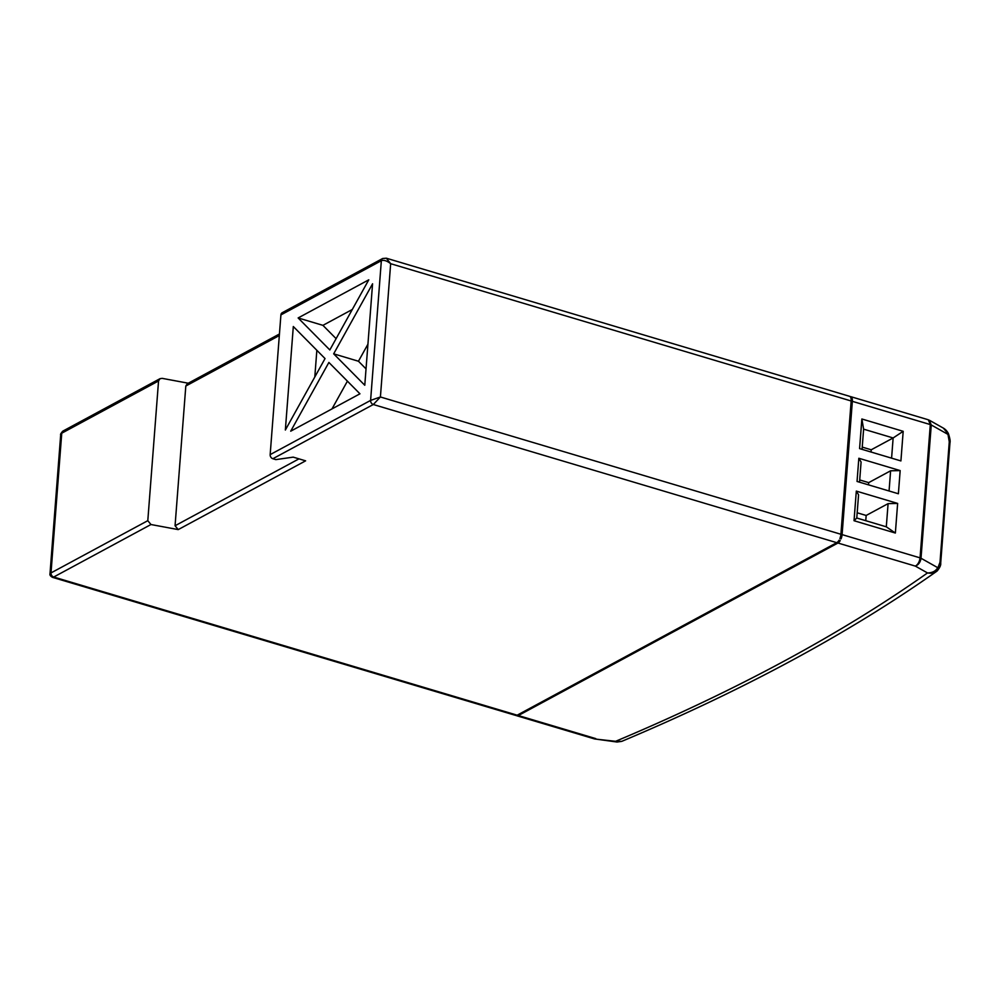 <?xml version="1.0" encoding="UTF-8"?>
<svg xmlns="http://www.w3.org/2000/svg" width="1000" height="1000" viewBox="0 0 1000 1000"><rect width="100%" height="100%" fill="white"/><g stroke="black" fill="none" stroke-linecap="round" stroke-linejoin="round"><path stroke-width="1.5" d="M936.587 571.4L940.013 562.238L949.275 441.838L947.975 434.387L931.263 424.963L921.012 558.25L937.725 567.663C935.775 571.1 932.375 572.863 927.5 572.95C931.5 573.6 934.7 572.938 937.113 570.988L936.587 571.4C848.725 633.362 743.775 690.013 621.75 741.363L615.6 741.312L617.025 742.025L621.725 741.363M516.3 715.475A6.963 3.237 -73.4 0 0 516.85 715.775A6.963 3.237 -73.4 0 0 518.35 715.537L837.95 543.025A6.963 3.237 -73.4 0 0 840.238 540.562L839.05 540.2A6.963 3.237 106.6 0 1 836.762 542.675L517.163 715.188A6.963 3.237 106.6 0 1 515.675 715.413L52.475 577.337L53.712 577.025L517.163 715.188M947.7 433.413L943.35 428.113C945.512 429.363 947.2 431.2 948.413 433.638C949.925 438.275 950.45 441.3 949.975 442.7L949.975 442.7A3.475 1.3 -175.6 0 0 949.275 441.838M837.8 541.875L840.238 540.562M518.35 715.537L595.763 738.612L594.5 738.913L516.85 715.775M842.087 534.612L852.35 401.337A6.963 3.237 -73.4 0 0 851.912 397.863L850.738 397.512A6.963 3.237 106.6 0 1 851.162 400.988L840.913 534.263A6.963 3.237 106.6 0 1 839.887 538.525L841.062 538.875A6.963 3.237 -73.4 0 0 842.087 534.612L920.062 557.863A3.475 1.3 4.4 0 1 921.012 558.25C920.387 562.225 918.5 564.837 915.362 566.112L927.5 572.95A2918.562 1088.588 -175.6 0 1 615.6 741.312L595.013 739.025M851.162 400.988L390.662 263.7L380.412 396.975L373.312 404.513L272.863 458.725L275.812 459.613L293.212 457.137L305.613 460.838L178.225 529.6L150.963 524.525L53.712 577.025A3.475 2.788 61.6 0 1 51 572.925L50 573.713C49.6 574.95 50.425 576.15 52.488 577.337M943.35 428.113L929.312 420.2L931.263 424.963A3.475 1.3 -175.6 0 0 930.312 424.575L920.062 557.863C919.5 561.862 917.925 564.6 915.362 566.112L837.95 543.025M840.913 534.263L380.412 396.975L370.6 400.412L381.35 260.688C383.913 259.812 387.025 260.825 390.662 263.7L386.325 258.2L849.5 396.287A6.963 3.237 106.6 0 1 850.1 396.625L851.287 396.975A6.963 3.237 -73.4 0 0 850.688 396.637A6.963 3.237 -73.4 0 0 850.062 396.587M852.35 401.337L930.312 424.575L928.337 419.787L850.688 396.637M386.325 258.2L382.65 258.512L282.213 312.725A3.475 2.788 -118.4 0 0 280.912 314.913L270.163 454.625L370.6 400.412A3.475 2.788 -118.4 0 0 373.312 404.513L836.762 542.675M858.838 458.263L857.05 481.45L898.388 493.762L900.163 470.588L858.838 458.263L861.087 462L859.538 482.188M897.638 503.425L895.362 533.038L854.038 520.725L856.312 491.1L858.562 494.837L856.775 518.013L886.3 526.812L888.088 503.638L897.638 503.425L856.312 491.1M859.587 448.612L900.913 460.925L903.188 431.312L861.862 418.988L859.587 448.612M61.75 433.2L60.688 434.862C60.225 434.4 61.013 433.125 63.05 431.012L63.05 431.012A3.475 2.788 61.6 0 0 61.75 433.2L51 572.925L147.8 520.675L158.55 380.95L61.75 433.2M188.275 383.212L162.2 378.363L160.012 378.675L158.55 380.95M841.062 538.875L851.912 397.863M272.863 458.725A3.475 2.788 -118.4 0 1 270.163 454.625M178.225 529.6L175.062 525.75L185.812 386.025L187.288 383.75L279.438 334M147.8 520.675L150.963 524.525M868.525 484.862L868.7 482.625L859.712 479.95M868.7 482.625L890.612 470.8L900.163 470.588M889.062 490.988L890.612 470.8M854.038 520.725L856.775 518.013M865.763 520.7L866.162 515.462L857.188 512.788M866.162 515.462L888.088 503.638M895.362 533.038L886.3 526.812M891.587 458.15L893.138 437.962L863.612 429.162L861.862 418.988M863.612 429.162L862.062 449.35M871.05 452.025L871.225 449.787L893.138 437.962L903.188 431.312M359.95 393.812L328.888 362.45L290.712 431.188L359.95 393.812M329.825 349.95L368.775 279.825L298.137 317.95L329.825 349.95M364.775 385.25L372.575 283.788L333.675 353.837L364.775 385.25M293.312 326.525L285.35 430.025L325.037 358.562L293.312 326.525M871.225 449.787L862.237 447.113M347.413 381.15L331.987 408.913M352.287 309.5L322.925 325.35L336.1 338.65M322.925 325.35L298.137 317.95M367.925 344.2L358.462 361.238L366.025 368.875M358.462 361.238L333.675 353.837M316.85 350.288L314.8 377.013M940.013 562.238A3.475 1.3 4.4 0 1 940.7 563.1L949.975 442.7M280.912 314.913L381.35 260.688A3.475 2.788 -118.4 0 1 382.65 258.512M175.062 525.75L298.975 458.862M279.325 335.55L185.812 386.025M937.225 570.9C939.887 567.6 941.05 565 940.7 563.1M617.025 742.025L594.5 738.913M50 573.713L60.688 434.862M160.012 378.675L63.05 431.012"/></g></svg>
